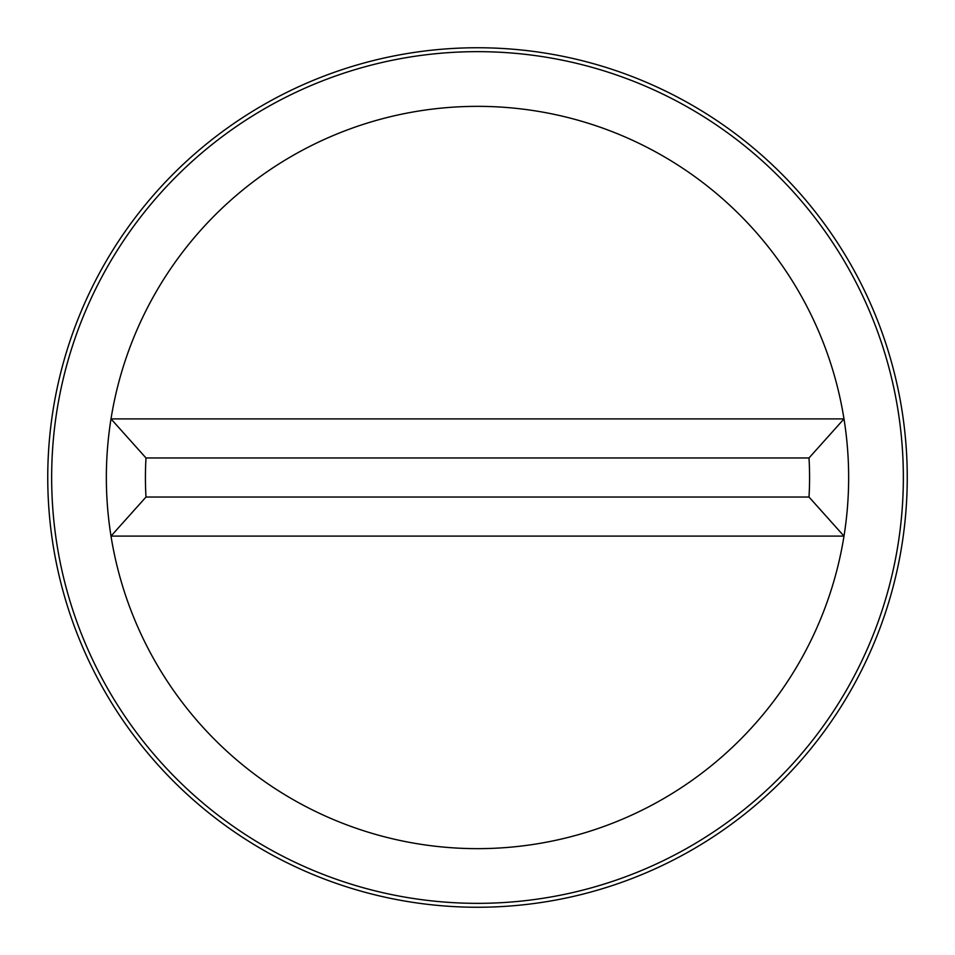 <?xml version="1.0" encoding="UTF-8"?>
<svg xmlns="http://www.w3.org/2000/svg" width="955" height="955" viewBox="0 0 955 955"><rect width="100%" height="100%" fill="white"/><g stroke="black" fill="none" stroke-linecap="round" stroke-linejoin="round"><path stroke-width="1.43" d="M477.5 51.654A425.846 425.846 0 0 0 51.654 477.5A425.846 425.846 0 0 0 477.5 903.346A425.846 425.846 0 0 0 903.346 477.5A425.846 425.846 0 0 0 477.5 51.654M809.004 497.03L843.993 536.101A371.149 371.149 0 0 0 477.5 106.351A371.149 371.149 0 0 0 111.007 418.899L843.993 418.899L809.004 457.97L145.996 457.97L111.007 418.899A371.149 371.149 0 0 0 477.5 848.649A371.149 371.149 0 0 0 843.993 536.101L111.007 536.101L145.996 497.03L809.004 497.03A332.077 332.077 0 0 0 809.004 457.97M477.5 47.75A429.75 429.75 0 0 1 907.25 477.5A429.75 429.75 0 0 1 477.5 907.25A429.75 429.75 0 0 1 47.75 477.5A429.75 429.75 0 0 1 477.5 47.75M145.996 457.97A332.077 332.077 0 0 0 145.996 497.03"/></g></svg>
